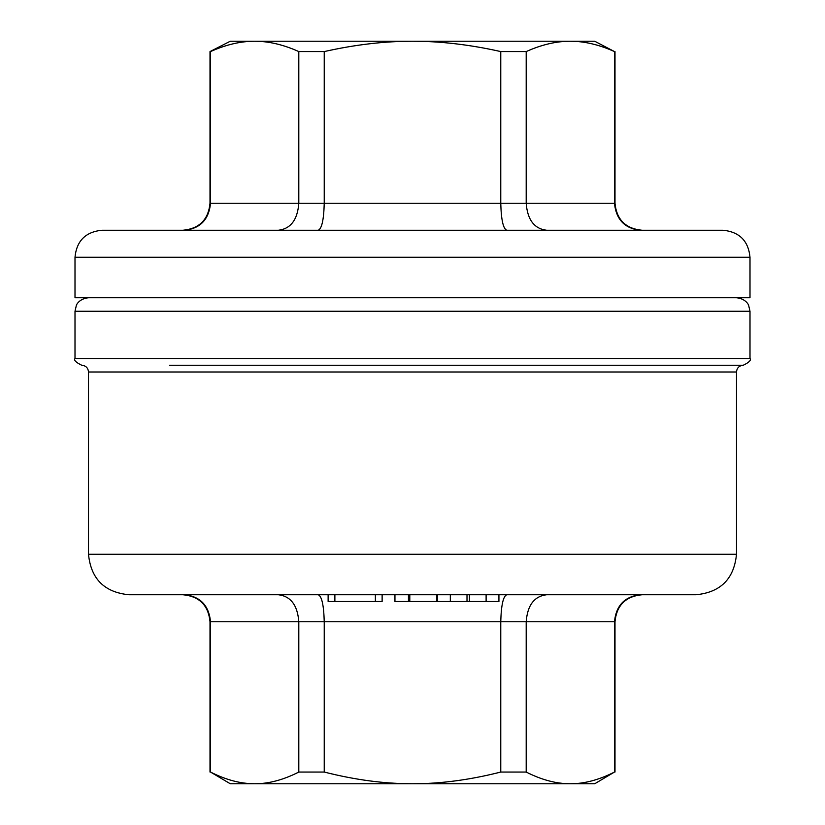 <?xml version="1.0" encoding="UTF-8"?>
<svg xmlns="http://www.w3.org/2000/svg" width="825" height="825" viewBox="0 0 825 825"><rect width="100%" height="100%" fill="white"/><g stroke="black" fill="none" stroke-linecap="round" stroke-linejoin="round"><path stroke-width="1.24" d="M328.123 594.753L328.123 601.497L382.13 601.497L382.13 594.753M334.878 601.497L334.878 594.753L375.375 594.753L375.375 601.497M498.929 594.753L498.929 601.497L394.948 601.497L394.948 594.753M408.447 601.497L408.447 594.753L409.798 594.753L409.798 601.497M450.326 601.497L450.326 594.753L467.002 594.753L467.002 601.497M318.244 230.247L278.417 230.247L318.244 230.247C321.802 228.762 323.802 219.77 324.235 203.249L298.805 203.249L298.805 51.573C283.377 44.653 268.661 41.209 254.667 41.25C240.673 41.209 225.957 44.653 210.53 51.573L210.53 203.249L210.004 203.249C208.395 219.646 199.403 228.649 182.995 230.247M506.756 230.247C503.198 228.762 501.198 219.77 500.765 203.249L500.765 51.573C469.91 44.653 440.488 41.209 412.5 41.25C384.512 41.209 355.09 44.653 324.235 51.573L324.235 203.249L526.195 203.249C527.464 219.77 534.26 228.762 546.583 230.247L506.756 230.247M640.85 230.247L642.005 230.247L640.85 230.247C624.958 228.762 616.172 219.77 614.47 203.249L614.47 51.573C599.043 44.653 584.327 41.209 570.333 41.25L594.753 41.25L614.47 51.573M184.15 230.247C200.042 228.762 208.828 219.77 210.53 203.249L298.805 203.249C297.536 219.77 290.74 228.762 278.417 230.247L184.15 230.247M210.53 51.573L210.004 51.573L210.004 203.249M324.235 51.573L298.805 51.573M749.997 257.245C748.399 240.848 739.396 231.846 722.999 230.247L102.001 230.247C85.604 231.856 76.601 240.848 75.003 257.245L749.997 257.245L749.997 297.753L75.003 297.753L75.003 257.245M210.004 51.573L230.247 41.25L570.333 41.25C556.339 41.209 541.623 44.653 526.195 51.573L500.765 51.573M526.195 51.573L526.195 203.249L614.996 203.249C616.605 219.646 625.597 228.649 642.005 230.247M570.333 783.75C584.255 783.812 598.971 779.914 614.47 772.056L594.753 783.75L412.5 783.75C440.354 783.812 469.776 779.914 500.765 772.056L526.195 772.056C541.695 779.914 556.411 783.812 570.333 783.75M254.667 783.75C268.589 783.812 283.305 779.914 298.805 772.056L324.235 772.056C355.224 779.914 384.646 783.812 412.5 783.75L230.247 783.75L210.53 772.056C226.029 779.914 240.745 783.812 254.667 783.75M298.805 772.056L298.805 621.751L324.235 621.751L324.235 772.056M184.15 594.753C200.042 596.238 208.828 605.23 210.53 621.751L210.53 772.056M546.583 594.753C534.26 596.238 527.464 605.23 526.195 621.751L526.195 772.056M500.765 772.056L500.765 621.751L614.996 621.751L614.996 772.056M614.47 772.056L614.47 621.751C616.172 605.23 624.958 596.238 640.85 594.753M88.502 554.245L736.498 554.245C734.106 578.851 720.596 592.35 696.001 594.753L128.999 594.753C104.404 592.35 90.905 578.851 88.502 554.245L88.502 372.003C88.1 367.898 85.852 365.65 81.747 365.248C75.89 362.402 73.642 360.154 75.003 358.504L749.997 358.504C751.358 360.154 749.11 362.402 743.253 365.248L169.496 365.248M506.756 594.753C503.198 596.238 501.198 605.23 500.765 621.751L324.235 621.751C323.802 605.23 321.802 596.238 318.244 594.753M278.417 594.753C290.74 596.238 297.536 605.23 298.805 621.751C297.536 605.23 290.74 596.238 278.417 594.753M436.796 594.753L436.796 601.497M486.111 594.753L486.111 601.497M469.435 594.753L469.435 601.497M182.995 594.753C199.403 596.351 208.405 605.354 210.004 621.751L298.805 621.751M75.003 358.504L75.003 311.252L749.997 311.252L748.626 305.312C748.904 305.487 746.048 298.609 736.498 297.753M88.502 372.003L736.498 372.003C736.9 367.898 739.148 365.65 743.253 365.248M437.508 594.753L437.508 601.497M614.996 51.573L614.996 203.249M75.003 311.252L76.374 305.312C76.096 305.487 78.953 298.609 88.502 297.753M749.997 358.504L749.997 311.252M736.498 554.245L736.498 372.003M614.996 621.751C616.595 605.354 625.597 596.351 642.005 594.753M210.004 621.751L210.004 772.056"/></g></svg>
